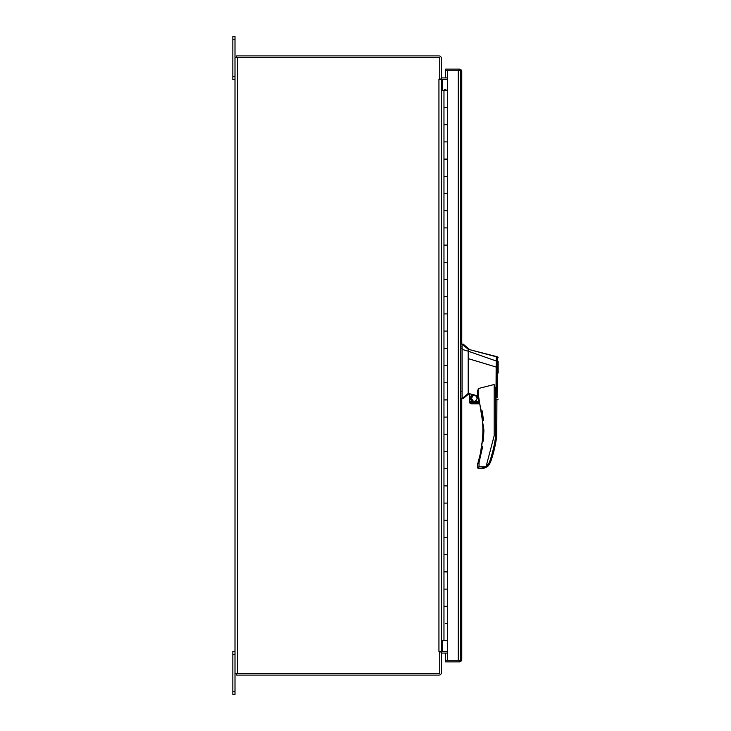 <?xml version="1.0" encoding="UTF-8"?>
<svg xmlns="http://www.w3.org/2000/svg" width="731" height="731" viewBox="0 0 731 731"><rect width="100%" height="100%" fill="white"/><g stroke="black" fill="none" stroke-linecap="round" stroke-linejoin="round"><path stroke-width="1.1" d="M446.723 69.125L459.315 69.125A2.458 2.458 0 0 1 461.27 70.085L461.773 71.583L461.773 344.1L463.152 344.1L463.152 345.014M463.152 397.719L463.152 398.623L461.773 398.623L461.773 659.417L461.27 660.915A2.458 2.458 0 0 1 459.315 661.875L446.723 661.875M461.773 71.583L460.567 70.761M460.567 660.239L461.773 659.417M460.53 660.34L461.27 660.915M446.723 660.239L445.663 660.239L445.663 653.085M445.663 77.915L445.663 69.125L458.255 69.125A2.458 2.458 0 0 1 460.201 70.085L460.713 71.583L460.201 70.761L445.663 70.761L447.463 70.761L447.463 90.297L441.396 90.297M461.27 70.085L460.53 70.66M237.456 673.47L237.456 57.53L234.998 57.53L234.998 673.47L439.76 673.47L439.76 651.97L441.396 651.97L441.396 672.639A2.458 2.458 0 0 1 438.938 675.097L236.625 675.097L236.625 673.47M441.396 653.907A0.822 0.822 0 0 1 442.218 653.085L447.463 653.085M440.711 651.97A2.458 2.458 0 0 1 442.218 651.449L447.463 651.449M236.625 57.53L236.625 55.903L438.938 55.903A2.458 2.458 0 0 1 441.396 58.361L441.396 79.03L438.938 79.03L438.938 651.449L441.396 651.449L441.396 79.551L438.938 79.551M447.463 77.915L442.218 77.915A0.822 0.822 0 0 1 441.396 77.093M447.463 79.551L442.218 79.551A2.458 2.458 0 0 1 440.711 79.03M458.31 660.239L460.201 660.239L460.713 659.417L460.201 660.915A2.458 2.458 0 0 1 458.255 661.875L445.663 661.875L445.663 660.239L459.333 660.239L460.201 660.915M460.713 71.583L460.713 659.417M441.396 640.703L447.463 640.703L447.463 660.239L458.255 660.239L458.255 70.761L460.201 70.085M445.453 623.497L447.463 623.497L445.453 623.497M447.463 90.297L447.463 107.503L445.453 107.503L447.463 107.503L447.463 124.699L443.964 124.699L443.964 107.503L445.453 107.503L443.964 107.503L443.964 90.297M447.463 640.703L447.463 589.104L445.453 589.104L447.463 589.104L447.463 554.701L445.453 554.701L447.463 554.701L447.463 520.298L445.453 520.298L447.463 520.298L447.463 485.896L445.453 485.896L447.463 485.896L447.463 451.502L445.453 451.502L447.463 451.502L447.463 417.099L445.453 417.099L447.463 417.099L447.463 382.697L445.453 382.697L447.463 382.697L447.463 348.303L445.453 348.303L447.463 348.303L447.463 313.901L445.453 313.901L447.463 313.901L447.463 279.498L445.453 279.498L447.463 279.498L447.463 245.104L445.453 245.104L447.463 245.104L447.463 210.702L445.453 210.702L447.463 210.702L447.463 176.299L445.453 176.299L447.463 176.299L447.463 159.102L443.964 159.102L443.964 141.896L445.453 141.896L443.964 141.896L443.964 124.699L447.463 124.699L447.463 141.896L445.453 141.896L447.463 141.896L447.463 159.102L443.964 159.102L443.964 176.299L445.453 176.299L443.964 176.299L443.964 193.496L445.453 193.496L443.964 193.496L443.964 210.702L445.453 210.702L443.964 210.702L443.964 227.898L445.453 227.898L443.964 227.898L443.964 245.104L445.453 245.104L443.964 245.104L443.964 262.301L445.453 262.301L443.964 262.301L443.964 279.498L445.453 279.498L443.964 279.498L443.964 296.704L445.453 296.704L443.964 296.704L443.964 313.901L445.453 313.901L443.964 313.901L443.964 331.097L445.453 331.097L443.964 331.097L443.964 348.303L445.453 348.303L443.964 348.303L443.964 365.5L445.453 365.5L443.964 365.5L443.964 382.697L445.453 382.697L443.964 382.697L443.964 399.903L445.453 399.903L443.964 399.903L443.964 417.099L445.453 417.099L443.964 417.099L443.964 434.296L445.453 434.296L443.964 434.296L443.964 451.502L445.453 451.502L443.964 451.502L443.964 468.699L445.453 468.699L443.964 468.699L443.964 485.896L445.453 485.896L443.964 485.896L443.964 503.102L445.453 503.102L443.964 503.102L443.964 520.298L445.453 520.298L443.964 520.298L443.964 537.504L445.453 537.504L443.964 537.504L443.964 554.701L445.453 554.701L443.964 554.701L443.964 571.898L445.453 571.898L443.964 571.898L443.964 589.104L445.453 589.104L443.964 589.104L443.964 606.301L445.453 606.301L443.964 606.301L443.964 640.703M447.463 193.496L445.453 193.496L447.463 193.496M447.463 227.898L445.453 227.898L447.463 227.898M447.463 262.301L445.453 262.301L447.463 262.301M447.463 296.704L445.453 296.704L447.463 296.704M447.463 331.097L445.453 331.097L447.463 331.097M447.463 365.5L445.453 365.5L447.463 365.5M447.463 399.903L445.453 399.903L447.463 399.903M447.463 434.296L445.453 434.296L447.463 434.296M447.463 468.699L445.453 468.699L447.463 468.699M447.463 503.102L445.453 503.102L447.463 503.102M447.463 537.504L445.453 537.504L447.463 537.504M447.463 571.898L445.453 571.898L447.463 571.898M447.463 606.301L445.453 606.301L447.463 606.301M445.672 90.141L446.531 90.141L445.243 90.141L445.672 89.694M445.243 89.694L444.375 89.694L445.243 90.141M469.823 401.721L469.823 393.762L477.48 395.809L477.48 391.103L478.513 388.499L478.513 395.809L477.535 396.129A110.372 110.372 0 0 1 478.037 462.33L479.024 462.632L482.688 446.44M469.823 393.762L469.311 393.707L469.311 401.721L479.18 401.721L479.308 402.242L477.535 396.129A1.033 1.033 0 0 1 477.48 395.809L478.513 395.809L483.904 430.047L479.024 462.632L477.48 464.276L477.48 467.337L479.024 466.826L478.513 468.37L481.181 468.37L486.06 466.853L489.277 462.677A127.276 127.276 0 0 0 495.709 435.822L495.709 389.87L495.709 400.113L497.089 399.135M497.089 373.066L497.089 366.999L496.166 367.044L496.322 356.801L468.196 349.263L462.083 344.1L462.083 398.623L468.196 393.47L469.311 393.735M462.083 344.1L460.713 344.1M470.325 398.221C472.646 402.708 474.967 402.708 477.288 398.221C474.967 393.726 472.646 393.726 470.325 398.221M470.581 398.221A3.226 3.226 0 0 0 473.807 401.447A3.226 3.226 0 0 0 477.032 398.221A3.226 3.226 0 0 0 473.807 394.996A3.226 3.226 0 0 0 470.581 398.221M497.089 366.935L497.089 361.571M496.057 397.618C495.755 400.944 495.737 400.953 496.02 397.646L496.139 367.035L468.196 358.61L468.196 393.47M478.513 388.499L494.165 384.506L495.709 389.87M477.48 395.444L477.48 392.191M468.196 358.61L468.196 351.191L462.083 349.381M497.089 361.306L468.196 351.191L468.196 350.505L468.196 351.191M479.024 462.632L479.024 466.826L486.033 466.826L494.165 435.731L495.709 435.822M483.355 441.113L483.904 430.568M483.502 420.627L482.25 410.904M460.713 398.623L462.083 398.623M486.033 466.826L483.675 468.004M477.48 464.276A1.033 1.033 16.5 0 1 477.535 463.957L477.699 463.436M479.6 403.357L479.719 403.877L479.6 403.357L470.06 403.357L471.458 403.877L470.06 403.357L471.458 403.877L479.719 403.877L479.6 403.357M470.06 403.357L469.311 401.721L469.375 402.242L479.308 402.242M479.024 466.826L477.48 467.337A1.033 1.033 0 0 0 478.513 468.37M483.666 468.004L481.181 468.37M488.747 463.865L488.39 464.459M487.248 465.866L486.06 466.853M497.089 370.288L497.089 366.999M473.524 395.005L471.385 398.221L473.524 401.429M474.337 395.032A3.226 3.226 0 0 0 474.337 401.401M498.158 373.066L498.158 366.999L497.208 367.035L497.391 356.801L469.256 349.546M498.158 366.935L498.158 361.571M495.234 435.731L496.778 435.822L496.906 399.72M497.08 397.646L497.208 367.035M479.582 468.37L482.241 468.37L487.12 466.853L487.659 465.428M498.158 361.306L497.436 361.023M488.308 465.866L487.129 466.853L490.337 462.677A127.276 127.276 0 0 0 496.778 435.822M486.097 466.826L487.102 466.826L484.735 468.004L482.241 468.37M489.807 463.865L489.459 464.459M498.158 370.288L498.158 366.999M440.519 651.97L440.729 651.449L440.519 651.97M439.24 79.551L439.029 79.03L439.24 79.551M439.267 79.551L439.048 79.03L439.267 79.551M440.555 651.97L440.766 651.449L440.555 651.97M237.456 57.53L439.76 57.53L439.76 79.03M439.76 651.97L438.938 651.449M441.396 651.449L442.218 651.449L442.218 640.703M442.218 90.297L442.218 79.551L441.396 79.551M234.998 673.47L234.998 694.45L232.842 694.45L232.842 651.449L234.998 651.449M232.842 39.776L234.998 39.776L234.998 36.55L232.842 36.55L232.842 79.551L234.998 79.551M234.998 39.776L234.998 57.53M482.871 430.047L483.904 430.047M460.713 346.878L462.083 346.878M494.165 435.731L494.165 384.506M462.083 391.204L460.713 391.204M462.083 348.367L460.713 348.367M470.892 399.601L470.892 396.832M232.842 654.674L234.998 654.674M232.842 691.224L234.998 691.224M234.998 76.326L232.842 76.326M496.322 356.801L497.089 357.797M496.879 400.14L498.158 399.135M463.152 398.623L469.256 393.47M469.256 349.263L463.152 344.1M497.391 356.801L498.158 357.797"/></g></svg>
